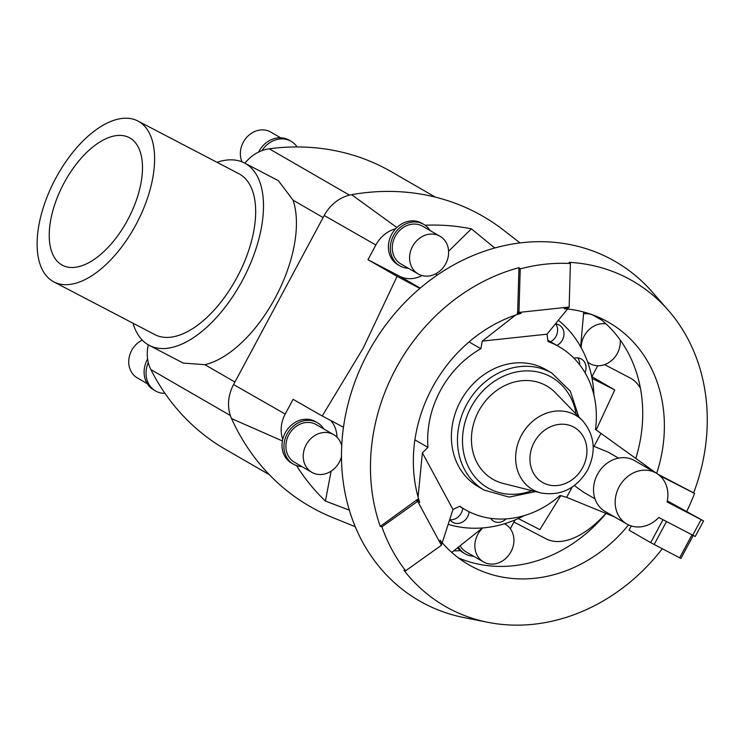<?xml version="1.0" encoding="UTF-8"?>
<svg xmlns="http://www.w3.org/2000/svg" width="743" height="743" viewBox="0 0 743 743"><rect width="100%" height="100%" fill="white"/><g stroke="black" fill="none" stroke-linecap="round" stroke-linejoin="round"><path stroke-width="1.11" d="M323.734 428.915A23.943 20.59 120 0 0 317.391 422.739A23.943 20.59 120 0 0 287.16 433.949A23.943 20.59 120 0 0 293.439 464.208L291.516 463.103A23.943 20.59 -60 0 1 282.739 439.373A30.166 25.94 -60 0 1 285.21 414.055L293.104 399.344L322.221 415.987L363.169 348.179L397.087 276.359L367.971 259.716L375.856 245.004A30.166 25.94 -60 0 1 395.675 228.742A23.943 20.59 -60 0 1 421.838 223.253L423.761 224.367A23.943 20.59 120 0 0 393.53 235.568A23.943 20.59 120 0 0 399.808 265.836A23.943 20.59 120 0 0 408.325 268.242M322.221 415.987L343.48 427.253M451.735 552.42L482.551 527.939M518.261 518.558L539.882 529.601L560.779 495.646M593.926 395.1A117.552 101.076 120 0 0 558.327 320.289M577.813 357.903A11.758 10.105 -60 0 1 579.085 360.364A11.758 10.105 -60 0 1 579.67 364.785M574.005 358.284A11.758 10.105 -60 0 1 581.397 359.045A11.758 10.105 -60 0 1 585.447 364.042A11.758 10.105 -60 0 1 585.038 372.745M555.355 323.939A11.758 10.105 -60 0 1 559.321 325.109A11.758 10.105 -60 0 1 560.854 326.233A11.758 10.105 -60 0 1 556.906 345.449M462.74 508.258A11.758 10.105 -60 0 1 449.979 519.756M469.13 511.769A11.758 10.105 -60 0 1 455.218 523.248A11.758 10.105 -60 0 1 452.756 522.292A11.758 10.105 -60 0 1 449.766 519.45M506.094 518.883A11.758 10.105 -60 0 1 500.736 522.041A11.758 10.105 -60 0 1 493.612 521.205A11.758 10.105 -60 0 1 490.594 518.317M341.724 445.93A21.77 18.714 120 0 0 333.626 434.627L316.304 424.624A21.77 18.714 120 0 0 288.823 434.813A21.77 18.714 120 0 0 294.534 462.322L311.856 472.334A21.77 18.714 120 0 0 339.337 462.146A21.77 18.714 120 0 0 341.483 456.694M333.626 434.627A21.77 18.714 120 0 0 306.144 444.816A21.77 18.714 120 0 0 311.856 472.334M282.739 439.373A23.943 20.59 -60 0 1 285.238 432.835A23.943 20.59 -60 0 1 315.469 421.625L317.391 422.739M439.995 236.255L422.674 226.253A21.77 18.714 120 0 0 395.192 236.432A21.77 18.714 120 0 0 400.895 263.951L418.225 273.953A21.77 18.714 120 0 0 445.707 263.765A21.77 18.714 120 0 0 439.995 236.255A21.77 18.714 120 0 0 412.514 246.444A21.77 18.714 120 0 0 418.225 273.953M399.808 265.836L397.886 264.722A23.943 20.59 -60 0 1 391.607 234.463A23.943 20.59 -60 0 1 395.675 228.742M430.095 230.534A23.943 20.59 120 0 0 423.761 224.367M482.792 527.92A21.77 18.714 120 0 0 477.795 534.412A21.77 18.714 120 0 0 483.507 561.931A21.77 18.714 120 0 0 510.989 551.743A21.77 18.714 120 0 0 505.277 524.224A21.77 18.714 120 0 0 504.432 523.769L505.277 524.224M601.914 320.233L594.316 315.849A21.77 18.714 120 0 0 583.561 313.815M587.592 361.962A21.77 18.714 120 0 0 589.868 363.55A21.77 18.714 120 0 0 617.359 353.371A21.77 18.714 120 0 0 620.191 339.969M606.037 323.874A21.77 18.714 120 0 0 584.165 336.04A21.77 18.714 120 0 0 581.24 347.808M217.002 162.308A102.868 52.484 117.6 0 1 244.512 163.005A102.868 52.484 117.6 0 1 242.385 280.464A102.868 52.484 117.6 0 1 149.306 345.393A102.868 52.484 117.6 0 1 133.006 323.214M244.512 163.005L278.393 180.688L293.076 200.192A102.868 52.484 117.6 0 1 275.337 297.655A102.868 52.484 117.6 0 1 204.882 364.683L183.196 363.076L149.306 345.393M605.898 513.385A90.757 46.307 117.6 0 1 545.919 538.749L513.915 522.05M137.854 120.998L238.902 173.741A90.757 46.307 117.6 0 1 237.036 277.371A90.757 46.307 117.6 0 1 154.916 334.647L53.867 281.903A90.757 46.307 -62.4 0 0 135.988 224.618A90.757 46.307 -62.4 0 0 137.854 120.998A90.757 46.307 -62.4 0 0 55.734 178.274A90.757 46.307 -62.4 0 0 53.867 281.903M64.019 183.057A72.025 36.751 117.6 0 1 129.189 137.594A72.025 36.751 117.6 0 1 127.703 219.844A72.025 36.751 117.6 0 1 62.533 265.307A72.025 36.751 117.6 0 1 64.019 183.057M147.263 383.657L137.362 377.946A21.77 18.714 -60 0 1 131.66 350.427A21.77 18.714 -60 0 1 142.238 340.09M148.321 344.854A37.456 32.209 120 0 0 148.303 362.621A23.943 20.59 120 0 0 155.528 390.948A23.943 20.59 120 0 0 164.974 393.363A247.205 212.554 120 0 0 225.24 449.227L269.328 474.684M155.528 390.948L153.606 389.834A23.943 20.59 -60 0 1 147.318 359.566A23.943 20.59 -60 0 1 147.616 359.036M242.014 161.853A21.77 18.714 -60 0 1 243.277 142.257A21.77 18.714 -60 0 1 270.758 132.068L280.659 137.78M258.583 152.092A23.943 20.59 -60 0 1 258.945 151.396A23.943 20.59 -60 0 1 289.176 140.186L291.098 141.3A23.943 20.59 120 0 0 261.963 150.643A37.456 32.209 120 0 0 244.884 163.2M686.838 511.23A187.273 161.027 120 0 0 694.547 493.398L693.637 492.85A187.756 161.445 120 0 0 668.226 310.23A187.756 161.445 120 0 0 569.147 262.325L570.41 263.524A187.273 161.027 120 0 0 520.221 268.892L518.958 312.413L517.295 313.713L521.177 313.295A139.944 120.329 120 0 0 432.166 387.93A139.944 120.329 120 0 0 419.711 502.519L417.882 499.129L417.668 501.33L381.911 526.843A187.273 161.027 120 0 0 405.65 570.791L403.997 570.336A187.756 161.445 120 0 0 487.993 622.337A187.756 161.445 120 0 0 662.282 548.771M520.221 268.892L518.967 267.694A187.756 161.445 120 0 0 395.713 368.899A187.756 161.445 120 0 0 380.258 526.378L381.911 526.843M668.226 310.23L652.196 291.925A195.92 168.457 120 0 0 367.841 353.148A195.92 168.457 120 0 0 464.124 617.609L487.993 622.337M469.065 341.919L480.851 348.727A94.036 80.857 120 0 0 440.32 390.697A94.036 80.857 120 0 0 427.959 447.37L414.919 439.837M667.307 500.866L703.584 520.936L667.075 501.952A29.386 25.271 120 0 0 656.227 473.115L595.477 429.445A94.036 80.857 120 0 0 559.042 346.684A94.036 80.857 120 0 0 548.009 341.539L546.997 334.183L567.55 308.995M593.193 446.348A23.507 20.219 -60 0 1 594.001 446.367L608.201 452.162L618.51 458.115M626.841 524.01L605.183 511.5A29.386 25.271 -60 0 1 597.474 474.359A29.386 25.271 -60 0 1 634.578 460.604L656.227 473.115A29.386 25.271 120 0 0 619.123 486.86A29.386 25.271 120 0 0 626.841 524.01A29.386 25.271 120 0 0 658.744 517.49L695.253 536.474L703.584 520.936M684.637 510.441L671.217 503.336L684.637 510.441M555.42 392.75A53.867 46.317 120 0 0 478.687 411.148A53.867 46.317 120 0 0 503.076 483.396L540.858 492.943A42.936 36.918 120 0 1 521.41 435.361A42.936 36.918 120 0 1 582.577 420.696L555.42 392.75M484.287 490.166L478.213 486.656A67.594 58.121 -60 0 1 460.484 401.22A67.594 58.121 -60 0 1 545.817 369.587L551.891 373.097A67.594 58.121 -60 0 0 466.558 404.731A67.594 58.121 -60 0 0 484.287 490.166L509.122 497.086L535.554 491.606M631.281 525.951L629.033 530.149L650.692 542.65L680.904 558.457L693.228 535.48M694.547 493.398L659.868 475.752M594.994 498.832L583.636 492.275L574.33 485.55M442.215 542.78L452.989 509.503L459.722 506.187A94.036 80.857 120 0 0 464.988 509.559A94.036 80.857 120 0 0 560.092 495.451L566.668 497.336L614.6 516.942M600.762 433.754L594.001 446.367M515.549 315.078L482.3 341.102L546.997 334.183M482.3 341.102L480.851 348.727M427.959 447.37L422.386 452.84L418.077 497.067M452.989 509.503L422.386 452.84M572.184 487.064L566.668 497.336M517.295 313.713L517.685 311.67L518.958 312.413L569.147 307.045L568.144 308.271L564.262 308.689A139.944 120.329 120 0 1 608.851 322.443A139.944 120.329 120 0 1 656.682 473.375M657.249 473.737L660.063 475.39M659.663 475.121L693.637 492.85M569.147 307.045L570.41 263.524M517.685 311.67L518.967 267.694M380.258 526.378L417.882 499.129M405.65 570.791L441.398 545.278L417.668 501.33L416.386 500.587M635.822 458.375A139.944 120.329 120 0 0 597.641 316.843M458.431 557.9A139.944 120.329 120 0 0 606.037 513.441M441.398 545.278L441.927 543.662L440.097 540.263A139.944 120.329 120 0 0 468.879 564.81A139.944 120.329 120 0 0 628.55 524.902M435.324 197.118L391.626 171.884A247.205 212.554 120 0 0 297.098 146.947A247.205 212.554 120 0 0 269.245 148.804A37.456 32.209 120 0 0 261.963 150.643M297.098 146.947A23.943 20.59 120 0 0 291.098 141.3M148.303 362.621A37.456 32.209 120 0 0 150.866 369.596A247.205 212.554 120 0 0 164.974 393.363M604.598 364.627L629.915 377.843A90.757 46.307 117.6 0 1 640.42 388.19M520.016 242.933L503.838 230.358A247.205 212.554 120 0 0 351.597 194.685A37.456 32.209 120 0 0 324.217 215.498L233.571 384.549A37.456 32.209 120 0 0 231.537 418.588A247.205 212.554 120 0 0 332.362 517.407L355.256 526.731M458.468 547.173A23.943 20.59 120 0 0 465.09 553.814L463.168 552.699A23.943 20.59 -60 0 1 460.354 550.684A23.943 20.59 -60 0 1 457.688 547.786M465.09 553.814A23.943 20.59 120 0 0 473.607 556.219M460.14 545.854A21.77 18.714 120 0 0 466.177 551.928L483.507 561.931M515.038 519.961L510.311 528.765M460.354 550.684A239.915 206.294 -60 0 1 453.722 550.869M293.439 464.208A23.943 20.59 120 0 0 301.955 466.613M349.321 510.144L325.425 501.07A239.915 206.294 -60 0 1 296.541 465.62M325.425 501.07L331.109 471.164M336.941 437.163A28.81 24.77 120 0 0 330.7 420.482M493.046 518.623A11.758 10.105 -60 0 1 490.826 518.67M555.736 323.967A11.758 10.105 -60 0 1 550.535 341.771M448.187 524.344A117.552 101.076 120 0 0 524.363 515.568M591.679 376.487L614.749 389.973L592.05 378.373M580.645 346.74L583.701 312.032M597.725 365.742L591.902 376.608M614.749 389.973L596.155 430.002M493.482 248.357L494.141 247.521L495.488 247.791M419.86 288.423L397.087 276.359M367.971 259.716L399.585 276.22A28.81 24.77 120 0 0 422.033 275.542M448.605 251.218L471.387 228.844L494.643 247.93M425.135 225.24A239.915 206.294 -60 0 1 471.387 228.844M582.661 467.57A31.782 27.324 120 0 0 573.447 426.928A31.782 27.324 120 0 0 534.208 442.28A31.782 27.324 120 0 0 543.421 482.931A31.782 27.324 120 0 0 582.661 467.57M576.15 414.083A63.833 54.889 120 0 0 530.586 370.98A63.833 54.889 120 0 0 471.081 407.183A63.833 54.889 120 0 0 472.985 474.461A63.833 54.889 120 0 0 531.914 490.686M692.727 535.22L701.058 519.691M691.974 534.83L679.641 557.835M666.49 521.53L654.156 544.535M662.988 519.701L650.692 542.65M234.927 382.032L204.882 364.683M323.121 217.541L293.076 200.192M435.491 273.935L437.367 275.012M399.585 276.22L420.204 288.126M351.597 194.685L396.892 227.507M324.217 215.498L375.856 245.004M231.537 418.588L282.405 440.961M233.571 384.549L285.21 414.055M349.47 195.13L269.245 148.804M230.33 415.486L150.866 369.596M547.823 340.201L559.042 346.684M540.858 492.943C560.779 496.287 576.364 488.653 587.611 470.022C596.462 451.642 594.781 435.203 582.577 420.696M578.769 416.777L570.299 391.143L551.891 373.097M459.415 506.336L464.988 509.559M587.722 362.315L589.868 363.55"/></g></svg>
